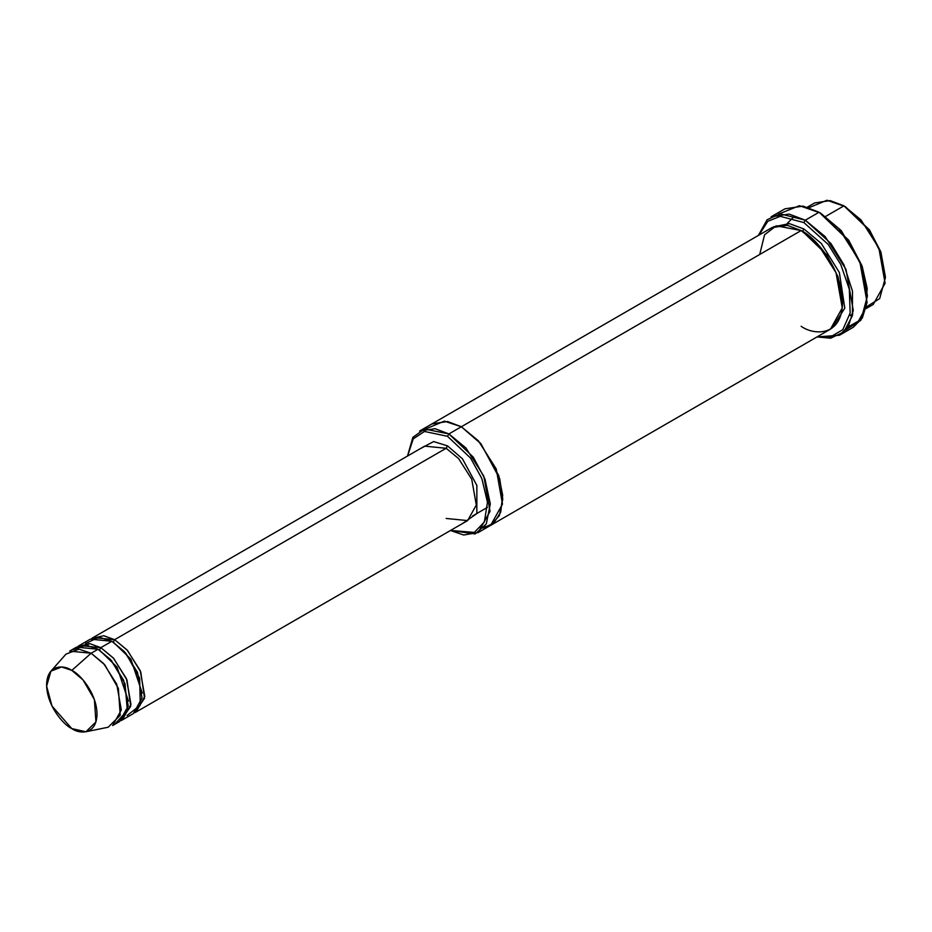 <?xml version="1.0" encoding="UTF-8"?>
<svg xmlns="http://www.w3.org/2000/svg" width="932" height="932" viewBox="0 0 932 932"><rect width="100%" height="100%" fill="white"/><g stroke="black" fill="none" stroke-linecap="round" stroke-linejoin="round"><path stroke-width="1.4" d="M424.654 446.148L446.148 448.28L447.523 445.892L433.601 441.558L419.482 449.142L433.601 441.558L447.523 445.892L462.482 458.847L476.858 485.409L476.846 513.625L462.458 523.574L476.846 513.625L476.858 485.409L462.482 458.847L447.523 445.892L446.148 448.28L114.624 639.678L113.25 642.078L130.864 659.134L142.246 693.105L130.864 659.134L113.25 642.078L114.624 639.678L103.79 635.729L91.802 638.432L93.142 637.558L114.624 639.678L127.102 649.977L140.219 670.609L144.798 696.425L136.119 711.99L134.686 712.712L144.542 698.254L140.779 671.995L127.474 650.396L114.624 639.678L446.148 448.28L424.654 446.148L93.142 637.558M867.447 295.957L861.914 265.655L848.656 240.141L819.1 212.228L848.108 240.141L861.762 266.412L867.447 295.957L860.9 320.235L845.673 330.021M803.908 222.597L828.152 244.382L840.769 264.502L849.32 289.223L850.147 313.001L842.843 329.625L830.68 336.836L817.574 336.592L830.68 336.836L842.843 329.625L850.147 313.001L849.32 289.223L840.769 264.502L828.152 244.382L803.908 222.597L780.247 216.317L767.805 221.292L758.974 235.085L767.805 221.292L780.247 216.317L803.908 222.597L805.283 220.197L803.908 222.597M816.98 336.941L830.633 338.2L843.821 331.978L852.407 315.727L852.489 291.215L844.031 265.003L830.878 243.438L805.283 220.197L825.135 236.577L845.988 269.406L853.281 310.484L848.469 326.049L839.476 335.24L816.98 336.941M447.523 436.316L470.613 458.113L481.856 478.57L487.471 502.266L484.372 521.99L474.33 532.417L450.564 530.448L474.33 532.417L484.372 521.99L487.471 502.266L481.856 478.57L470.613 458.113L447.523 436.316L424.468 431.446L413.237 438.867L407.587 456.004L413.237 438.867L424.468 431.446L447.523 436.316L448.909 433.928L447.523 436.316M450.471 530.494L475.238 533.931L486.294 524.005L490.314 503.909L484.943 478.978L473.281 457.146L448.909 433.928L465.918 447.966L483.801 476.112L490.046 511.307L478.209 532.533L463.693 535.015L450.471 530.494M885.4 277.62L880.682 251.535L869.381 229.773L843.961 205.844L868.822 229.773L880.53 252.292L885.4 277.62L879.668 298.59L866.411 306.873M866.014 308.632L873.261 304.449L885.097 283.223L878.853 248.029L860.97 219.882L843.961 205.844L825.717 216.375L843.961 205.844L830.144 200.601L814.661 202.943L807.403 207.125M85.93 731.76L108.17 727.228L120.228 715.287L118.364 688.433L104.768 664.819L91.15 653.239L103.627 663.537L116.733 684.17L121.311 709.986L112.632 725.55L119.541 721.554L128.22 706.002L123.641 680.185L110.524 659.541L98.046 649.255L91.15 653.239L71.811 670.388L83.099 679.999L94.388 699.582L95.938 721.857L85.93 731.76L71.811 728.603C79.185 734.032 96.672 735.395 97.01 714.052C96.672 692.301 79.185 673.475 71.811 670.388C64.436 664.959 46.95 663.596 46.6 684.938C46.95 706.677 64.436 725.515 71.811 728.603L52.006 706.083L46.623 686.127L50.934 671.133L61.675 666.997L71.811 670.388L91.15 653.239L78.94 649.15L65.974 654.136L50.934 671.133M100.819 647.658L99.433 650.047L117.059 667.114L128.43 701.074L117.059 667.114L99.433 650.047L100.819 647.658L89.973 643.709L77.985 646.4L79.325 645.527L100.819 647.658L113.296 657.957L126.403 678.589L130.981 704.406L122.302 719.97L120.88 720.681L130.725 706.235L126.962 679.964L113.669 658.365L100.819 647.658L111.863 641.274L100.819 647.658M98.757 649.662L99.433 650.047L98.757 649.662M73.395 649.604L86.152 645.177L98.046 649.255L111.491 660.625L125.028 683.762L127.369 710.522L115.813 723.069M112.562 641.694L113.25 642.078L112.562 641.694M85.569 643.593L98.92 637.15L111.863 641.274L90.381 639.142L79.325 645.527M839.476 335.24L853.281 327.26L862.286 318.08L867.086 302.504L859.805 261.438L838.951 228.608L819.1 212.228L805.283 220.197L819.1 212.228L802.988 206.112L784.907 208.838L771.102 216.806L789.171 214.092L805.283 220.197L780.107 213.824L767.071 219.766L758.38 235.435M803.908 228.969L802.522 231.369L826.777 254.809L838.089 276.886L842.575 301.537L838.089 276.886L826.777 254.809L802.522 231.369L803.908 228.969L789.381 223.622L773.257 226.919L789.381 223.622L803.908 228.969L821.29 243.427L839.359 272.528L844.8 308.189L831.787 328.32L844.8 308.189L839.359 272.528L821.29 243.427L803.908 228.969M801.835 230.973L802.522 231.369L801.835 230.973M759.697 254.494L764.578 234.782L776.274 225.777L801.136 230.565L448.909 433.928L461.34 426.751L478.349 440.789L496.232 468.924L502.476 504.13L490.64 525.357L502.476 504.13L496.232 468.924L478.349 440.789L461.34 426.751L801.136 230.565L787.33 225.323L771.836 227.664L432.04 423.85L447.523 421.509L461.34 426.751L447.395 421.485L431.796 423.99L447.523 421.509L461.34 426.751L480.108 442.782L498.713 475.506L502.686 495.23L500.729 512.204L493.611 523.248L483.755 527.78L480.295 528.095L490.908 525.194L499.354 515.594L502.779 499.133L499.738 478.803L480.97 443.795L461.34 426.751L444.354 421.148L426.483 428.592M478.209 532.533L490.395 525.485M472.559 515.967L487.553 507.311M490.64 525.357L830.447 329.171L842.272 307.944L836.027 272.75L818.156 244.603L801.136 230.565C813.263 235.645 842.015 266.599 842.586 302.341C842.015 337.431 813.263 335.182 801.136 326.27M136.119 711.99L467.631 520.592L476.31 505.028L471.732 479.211L458.614 458.579L446.148 448.28L458.614 458.579L471.732 479.211L476.31 505.028L467.631 520.592L446.148 518.46M122.302 719.97L133.358 713.586L142.037 698.021L137.447 672.205L124.34 651.573L111.863 641.274L125.936 653.379L139.637 678.17L140.301 705.151L127.102 715.52M432.04 423.85L419.61 431.027L435.093 428.685L448.909 433.928L424.549 429.011L412.876 437.341L407.494 456.063M778.709 214.045L799.458 205.692L820.475 213.02L841.27 230.635L862.205 266.459L867.179 288.407L865.746 307.828L858.477 321.062L847.805 327.132M69.655 651.107L91.15 653.239L98.046 649.255L76.564 647.123L69.655 651.107M809.127 207.661L826.987 200.24L845.347 206.648L869.591 230.088L880.915 252.164L885.388 276.816M787.26 223.389L792.934 217.762M87.643 645.363L88.796 643.581M850.182 315.517L852.815 313.653"/></g></svg>
